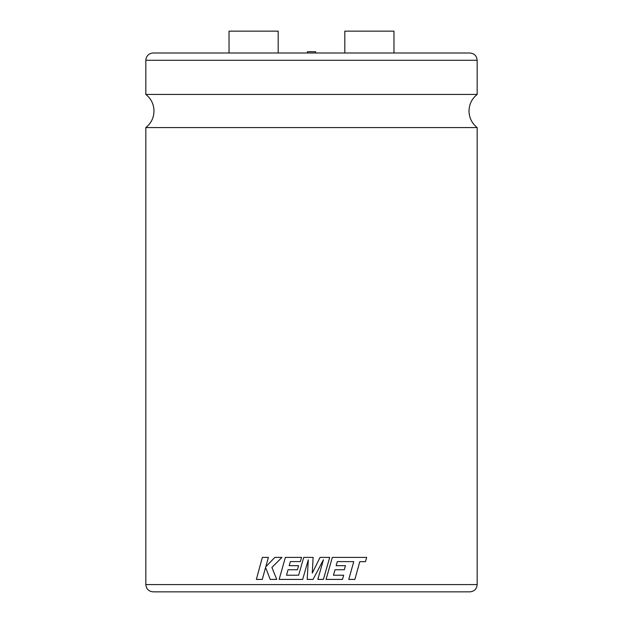 <?xml version="1.0" encoding="UTF-8"?>
<svg xmlns="http://www.w3.org/2000/svg" width="623" height="623" viewBox="0 0 623 623"><rect width="100%" height="100%" fill="white"/><g stroke="black" fill="none" stroke-linecap="round" stroke-linejoin="round"><path stroke-width="0.93" d="M477.163 127.575L145.837 127.575C151.124 123.315 153.842 117.794 153.998 111.003C153.842 104.212 151.124 98.691 145.837 94.431L477.163 94.431C471.876 98.691 469.158 104.212 469.002 111.003C469.158 117.794 471.876 123.315 477.163 127.575L477.163 584.569C476.727 588.992 474.305 591.422 469.882 591.85L153.118 591.85C148.695 591.422 146.273 588.992 145.837 584.569L477.163 584.569M307.365 52.994L307.365 51.725L315.635 51.725L315.635 52.994M393.97 52.994L393.97 31.15L344.815 31.15L344.815 52.994M353.747 561.642L348.787 579.413L353.755 561.642L347.237 561.611L353.755 561.642M337.323 561.58L347.245 561.611L337.331 561.58L336.155 565.676L345.446 565.676L336.155 565.676M335.003 569.749L344.317 569.749L335.003 569.749L333.453 575.224L343.678 575.224M332.332 557.39L326.031 579.413L332.339 557.39L366.674 557.39L365.522 561.642L359.775 561.642L365.522 561.642M288.044 569.749L297.436 569.749L298.596 565.676L289.197 565.676L290.373 561.58L300.364 561.58L301.555 557.39L285.381 557.39L279.143 579.413L302.669 579.413L308.292 559.804L307.194 579.413L313.065 579.413L323.454 559.711L317.808 579.413L323.399 579.413L329.699 557.39L320.074 557.39L312.271 573.121L313.12 557.39L303.744 557.39L298.627 575.224L286.502 575.224L288.044 569.749L286.502 575.224L298.627 575.224M145.837 60.275C146.273 55.852 148.695 53.43 153.118 52.994L469.882 52.994C474.305 53.43 476.727 55.852 477.163 60.275L145.837 60.275L145.837 94.431M229.03 52.994L229.03 31.15L278.185 31.15L278.185 52.994M289.197 565.676L290.38 561.58M262.299 579.413L265.593 567.452L270.211 579.413L276.737 579.413L271.916 567.452L281.962 557.39L274.86 557.39L265.787 566.782L268.396 557.39L262.361 557.39L256.357 579.413L262.299 579.413L265.585 567.452M276.744 579.413L271.901 567.452L281.962 557.39M265.787 566.782L268.388 557.39M297.436 569.749L298.588 565.676M300.364 561.58L301.548 557.39M302.669 579.413L308.292 559.804M317.808 579.413L323.454 559.711M320.074 557.39L312.271 573.121M359.79 561.642L354.876 579.413L348.794 579.413M333.453 575.224L343.686 575.224L342.518 579.413L326.039 579.413M344.317 569.749L345.454 565.676M477.163 60.275L477.163 94.431M145.837 127.575L145.837 584.569"/></g></svg>
